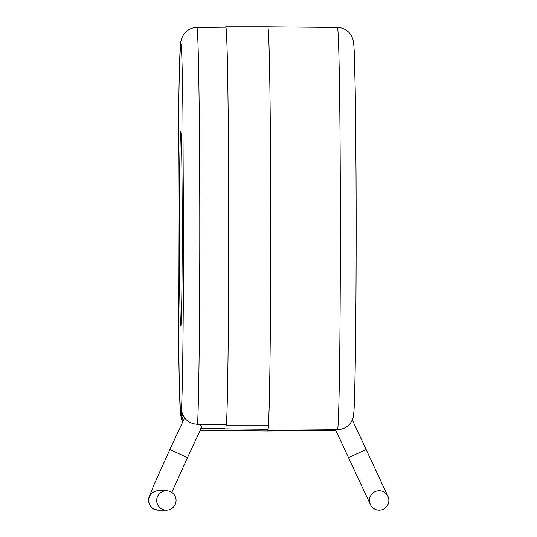 <?xml version="1.0" encoding="UTF-8"?>
<svg xmlns="http://www.w3.org/2000/svg" width="537" height="537" viewBox="0 0 537 537"><rect width="100%" height="100%" fill="white"/><g stroke="black" fill="none" stroke-linecap="round" stroke-linejoin="round"><path stroke-width="0.81" d="M225.553 27.212A202.06 2.98 90 0 1 225.735 26.85A202.06 2.98 90 0 1 228.561 165.846A202.06 2.98 90 0 1 226.446 425.103L268.466 425.103A202.06 2.98 90 0 1 268.003 430.265L337.639 429.694C345.909 429.07 351.131 424.774 353.319 416.813L353.42 416.282M183.265 415.779L181.493 415.779L183.345 420.585M181.493 415.779L181.325 403.992L181.801 411.778C184.037 419.525 189.286 423.693 197.542 424.29L226.46 424.498A201.704 2.974 -90 0 0 226.661 420.538A201.704 2.974 -90 0 0 228.668 197.019A201.704 2.974 -90 0 0 225.728 27.212L196.817 27.461A201.449 2.974 90 0 1 199.777 249.812A201.449 2.974 90 0 1 197.75 420.296A201.449 2.974 90 0 1 197.542 424.29M181.043 134.109L181.036 134.089C181.647 137.344 182.352 189.172 182.218 238.931C182.204 287.161 181.345 334.209 180.647 325.08C179.935 324.241 179.244 266.238 179.378 218.881C179.392 170.665 180.244 123.617 180.949 132.746C181.654 133.585 182.352 191.588 182.218 238.945C182.231 284.764 181.378 325.1 181.036 323.737L181.043 323.717M254.048 430.862L225.634 430.862A202.06 2.98 90 0 1 225.553 430.614M200.999 428.633L267.5 429.251A202.06 2.98 90 0 1 267.111 430.976L200.18 430.392M379.169 490.751A9.7 9.7 0 0 1 388.869 500.45A9.7 9.7 0 0 1 379.169 510.15A9.7 9.7 0 0 1 369.469 500.45A9.7 9.7 0 0 1 379.169 490.751M158.368 510.15A9.7 9.693 -90 0 1 148.903 498.356A9.7 9.693 -90 0 1 158.368 490.751L166.383 490.751A9.7 9.693 -90 0 1 176.076 500.45A9.7 9.693 -90 0 1 166.383 510.15L158.368 510.15L154.253 509.237C149.494 507.76 147.648 500.471 149.145 496.967L153.971 484.757L169.893 449.469L187.48 457.658L201.758 427.002L200.804 426.042L200.825 424.311M335.766 430.278L330.886 430.318M268.003 430.265L267.681 430.265A202.06 2.98 90 0 0 267.822 429.251L267.5 429.251M200.603 428.492L224.835 428.721A201.684 2.974 90 0 1 224.822 428.848L267.822 429.251M226.446 424.827L200.898 424.666A201.476 2.974 90 0 1 200.804 426.042M226.446 425.103L226.439 424.498M267.111 430.976L330.792 430.419A201.509 2.974 -90 0 0 331.034 429.748M200.898 424.311L200.898 424.666M166.383 510.15A9.7 9.693 -90 0 1 156.683 500.45A9.7 9.693 -90 0 1 166.383 490.751M353.635 413.638C354.433 410.537 355.118 383.176 355.695 331.557C356.206 281.079 356.253 216.317 356.018 170.927M337.639 429.694A201.456 2.974 -90 0 0 340.223 166.034A201.456 2.974 -90 0 0 340.223 165.866A201.456 2.974 -90 0 0 337.397 27.461L267.755 26.85A202.06 2.98 90 0 1 270.588 165.846A202.06 2.98 90 0 1 268.466 425.103M181.17 412.483C180.378 420.934 179.627 404.113 178.895 362.019C178.244 320.018 177.989 257.451 178.083 209.692C178.136 166.416 178.479 117.207 179.076 85.007C179.72 52.552 180.392 39.087 181.083 44.625C181.775 48.901 182.392 71.428 182.922 112.199L183.513 248.134C183.453 320.374 182.499 394.628 181.452 408.778M335.504 429.707L348.526 457.658L366.113 449.469L352.346 419.934M337.397 27.461C341.599 27.562 345.237 29.005 348.298 31.797C349.99 33.207 351.46 35.509 352.722 38.724C353.252 40.215 353.742 41.826 354.219 51.263L355.246 90.659L356.018 170.847C356.306 229.004 356.132 296.444 355.561 344.277L354.709 392.715C354.198 408.684 354.017 412.684 353.386 416.464M196.817 27.461C192.595 27.568 188.943 29.032 185.876 31.844L183.681 34.368L181.472 38.792L180.64 42.604L179.533 64.4C178.727 92.592 178.163 148.87 178.076 209.665L178.418 320.723L179.197 379.236L180.492 413.94L181.506 419.135L182.728 421.921M225.735 26.85L267.755 26.85M348.526 457.658L370.382 504.545M366.113 449.469L387.962 496.356M169.893 449.469L184.607 417.88M171.8 492.409L187.48 457.658"/></g></svg>
